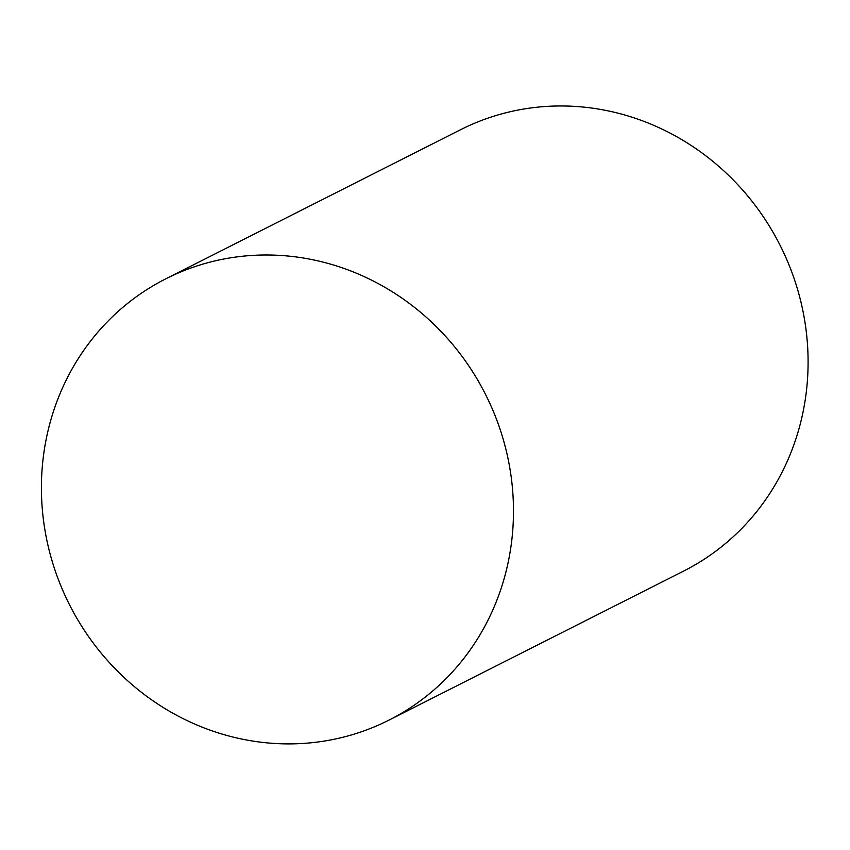 <?xml version="1.0" encoding="UTF-8"?>
<svg xmlns="http://www.w3.org/2000/svg" width="850" height="850" viewBox="0 0 850 850"><rect width="100%" height="100%" fill="white"/><g stroke="black" fill="none" stroke-linecap="round" stroke-linejoin="round"><path stroke-width="1.27" d="M480.792 385.464A247.265 233.081 -116.8 0 0 165.835 278.8A247.265 233.081 -116.8 0 0 69.456 604.648A247.265 233.081 -116.8 0 0 389.056 720.088A247.265 233.081 -116.8 0 0 480.792 385.464M165.835 278.8L460.445 129.774A247.265 233.081 63.2 0 1 775.402 236.438A247.265 233.081 63.2 0 1 683.666 571.062L389.056 720.088"/></g></svg>
